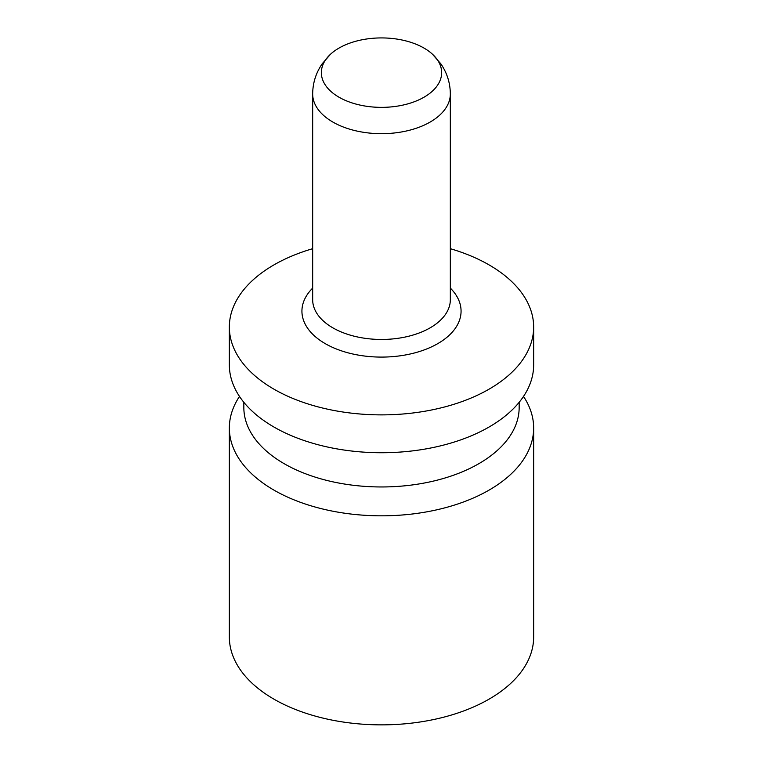 <?xml version="1.0" encoding="UTF-8"?>
<svg xmlns="http://www.w3.org/2000/svg" width="763" height="763" viewBox="0 0 763 763"><rect width="100%" height="100%" fill="white"/><g stroke="black" fill="none" stroke-linecap="round" stroke-linejoin="round"><path stroke-width="1.14" d="M519.164 402.301L519.164 407.48A137.664 79.476 180 0 1 478.84 463.685A137.664 79.476 180 0 1 284.16 463.685A137.664 79.476 180 0 1 243.836 407.48L243.836 402.301M450.332 248.69A152.152 87.84 180 0 1 489.093 264.914A152.152 87.84 180 0 1 533.652 327.031A152.152 87.84 180 0 1 489.093 389.149A152.152 87.84 180 0 1 273.907 389.149A152.152 87.84 180 0 1 229.348 327.031A152.152 87.84 180 0 1 273.907 264.914A152.152 87.84 180 0 1 312.668 248.69M533.652 327.031L533.652 364.895A152.152 87.84 180 0 1 489.093 427.003A152.152 87.84 180 0 1 323.274 446.05A152.152 87.84 180 0 1 229.348 364.895L229.348 327.031M338.972 48.098A60.134 34.716 0 0 0 330.513 54.23A60.134 34.716 0 0 0 344.056 99.81A60.134 34.716 0 0 0 424.028 97.197A60.134 34.716 0 0 0 432.487 54.23A60.134 34.716 0 0 0 338.972 48.098M523.504 396.436A152.152 87.84 180 0 1 533.652 427.976A152.152 87.84 180 0 1 489.093 490.094A152.152 87.84 180 0 1 384.285 515.807A152.152 87.84 180 0 1 273.907 490.094A152.152 87.84 180 0 1 229.348 427.976A152.152 87.84 180 0 1 239.496 396.436M533.652 427.976L533.652 637.019A152.152 87.84 180 0 1 384.285 724.85A152.152 87.84 180 0 1 273.907 699.137A152.152 87.84 180 0 1 229.348 637.019L229.348 427.976M330.513 54.23L322.167 63.825C315.949 72.886 312.782 82.919 312.668 93.944A68.832 39.743 0 0 0 355.157 130.654A68.832 39.743 0 0 0 430.17 122.042A68.832 39.743 0 0 0 450.332 93.944C450.218 82.919 447.051 72.876 440.833 63.825L432.487 54.23M450.332 93.944L450.332 299.725A68.832 39.743 180 0 1 430.17 327.823A68.832 39.743 180 0 1 332.83 327.823A68.832 39.743 180 0 1 312.668 299.725L312.668 93.944M450.332 288.099A79.571 45.942 180 0 1 430.008 347.566A79.571 45.942 180 0 1 325.238 343.636A79.571 45.942 180 0 1 312.668 288.099"/></g></svg>
